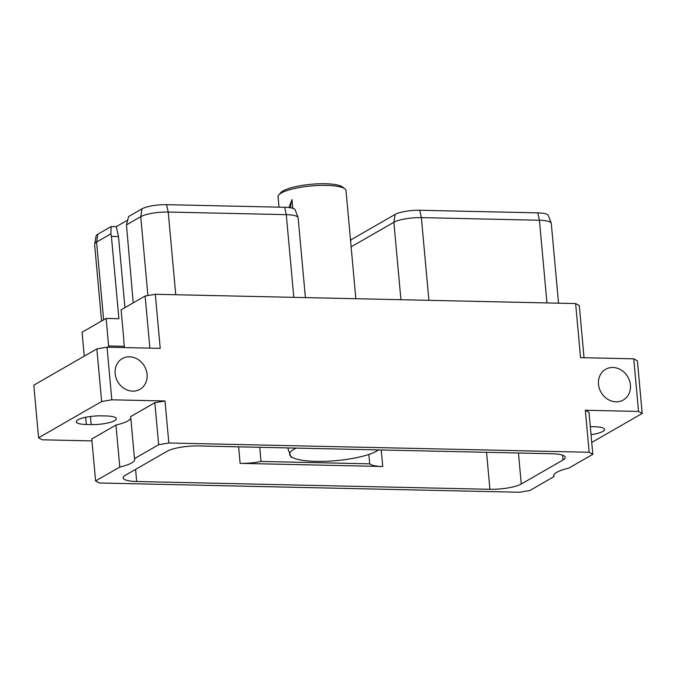 <?xml version="1.0" encoding="UTF-8"?>
<svg xmlns="http://www.w3.org/2000/svg" width="676" height="676" viewBox="0 0 676 676"><rect width="100%" height="100%" fill="white"/><g stroke="black" fill="none" stroke-linecap="round" stroke-linejoin="round"><path stroke-width="1.01" d="M591.753 442.459L642.2 413.459L638.541 411.43L585.34 410.256L589.168 452.261L168.839 442.991L165.02 400.986L154.838 402.702L130.662 416.602L134.49 458.607A32.33 7.377 -5.2 0 1 134.735 459.359A32.33 7.377 -5.2 0 1 119.787 467.057L95.603 480.957L91.784 438.952L115.959 425.052A32.33 7.377 -5.2 0 0 130.806 418.14M638.541 411.43L633.75 358.821L580.557 357.646L575.631 303.566L155.311 294.288L160.229 348.368L107.036 347.194L111.819 399.812L165.02 400.986M630.421 384.999A17.711 15.447 60.1 0 0 605.637 369.299A17.711 15.447 60.1 0 0 598.505 384.298A17.711 15.447 60.1 0 0 623.289 399.998A17.711 15.447 60.1 0 0 630.421 384.999M147.064 374.335A17.711 15.447 60.1 0 0 122.28 358.626A17.711 15.447 60.1 0 0 115.148 373.634A17.711 15.447 60.1 0 0 139.932 389.334A17.711 15.447 60.1 0 0 147.064 374.335M589.168 452.261L592.827 454.289L568.651 468.189A32.33 7.377 -5.2 0 0 553.695 475.887A32.33 7.377 -5.2 0 0 553.948 476.639L529.773 490.539L519.591 492.255L99.271 482.985L95.603 480.957M168.839 442.991L158.666 444.707L134.49 458.607M563.049 459.984L521.28 483.999A23.668 5.4 174.8 0 1 489.914 489.297L136.67 481.506A23.668 5.4 -5.2 0 1 123.142 477.873A23.668 5.4 -5.2 0 1 125.381 475.262L167.149 451.247A23.668 5.4 -5.2 0 1 198.524 445.949L551.768 453.74A23.668 5.4 174.8 0 1 565.288 457.373A23.668 5.4 174.8 0 1 563.049 459.984L562.618 455.202M585.34 410.256L589.007 412.284L592.827 454.289M590.309 426.649L594.466 426.742A17.711 4.039 -5.2 0 1 604.589 429.454A17.711 4.039 -5.2 0 1 591.035 434.651M553.948 476.639L553.805 475.101M91.961 440.896L42.25 439.806L38.591 437.778L33.8 385.168L96.854 348.917L107.036 347.194M642.2 413.459L637.409 360.84L633.75 358.821M575.631 303.566L579.29 305.586L584.039 357.722M155.311 294.288L145.129 296.012L121.097 309.828L123.598 337.341A17.652 7.639 -88.7 0 1 123.759 340.696L124.384 347.582M84.246 356.167L82.075 332.254L106.115 318.438L118.9 318.717L111.413 236.423L118.486 236.575L116.272 226.654L111.16 226.544L110.839 233.879L111.413 236.423M149.878 348.14L145.129 296.012M106.115 318.438L108.616 345.951A17.652 7.639 -88.7 0 0 108.76 347.236M124.95 307.614L118.486 236.575M103.648 319.858L96.575 242.076L110.839 233.879M127.713 220.08L116.272 226.654M97.826 234.217L96.575 242.076A20.745 4.732 174.8 0 0 94.623 244.07L96.076 236A18.556 4.233 -5.2 0 1 97.826 234.217L111.16 226.544M284.63 207.279A18.556 4.233 -5.2 0 1 295.175 209.856L298.065 217.537A20.745 4.732 174.8 0 0 286.278 214.655L284.63 207.279L166.575 204.676A18.556 4.233 -5.2 0 0 141.985 208.825L128.643 216.497L126.463 224.897L133.223 302.856M126.463 224.897L140.735 216.692L141.985 208.825M175.752 294.744L168.223 212.044A20.745 4.732 174.8 0 0 140.735 216.692L147.909 295.539M166.575 204.676L168.223 212.044L286.278 214.655L293.806 297.347M305.4 297.601L298.133 217.833A20.745 4.732 174.8 0 0 298.065 217.537M94.623 244.07A20.745 4.732 174.8 0 0 94.606 244.374L101.586 321.041M368.868 454.441L369.721 463.846L261.037 461.454L259.745 447.301M261.037 461.454A23.668 5.4 -5.2 0 1 240.124 463.347L382.734 466.499A23.668 5.4 174.8 0 1 369.721 463.846M537.783 212.864A18.556 4.233 -5.2 0 1 548.329 215.441L551.219 223.122A20.745 4.732 174.8 0 0 539.431 220.241L537.783 212.864L419.72 210.261A18.556 4.233 -5.2 0 0 395.13 214.419L350.971 239.803A18.556 4.233 -5.2 0 0 350.514 240.081M351.131 246.85L393.88 222.277L395.13 214.419M428.897 300.33L421.368 217.63A20.745 4.732 174.8 0 0 393.88 222.277L400.927 299.705M419.72 210.261L421.368 217.63L539.431 220.241L546.952 302.933M558.545 303.186L551.286 223.418A20.745 4.732 174.8 0 0 551.219 223.122M296.215 448.103A45.909 10.478 174.8 0 0 293.975 458.201L290.942 456.976L287.748 447.918M293.975 458.201A45.909 10.478 174.8 0 0 336.327 460.601A45.909 10.478 174.8 0 0 377.546 450.596A45.909 10.478 174.8 0 0 378.535 449.92M111.819 399.812L101.645 401.527L96.854 348.917M101.645 401.527L38.591 437.778M101.349 415.858L106.225 415.968A17.711 4.039 -5.2 0 1 116.348 418.681A17.711 4.039 -5.2 0 1 91.201 424.604L86.325 424.494A17.711 4.039 -5.2 0 1 76.202 421.782A17.711 4.039 -5.2 0 1 101.349 415.858M158.666 444.707L154.838 402.702M119.787 467.057L115.959 425.052M278.842 194.891L280.844 192.626A31.857 7.267 174.8 0 1 325.35 183.745A31.857 7.267 -5.2 0 1 342.521 187.007L344.895 188.883A34.113 7.791 -5.2 0 0 326.508 185.385A34.113 7.791 174.8 0 0 278.842 194.891A34.113 7.791 174.8 0 0 278.056 196.8L279.002 207.118M288.956 207.557L291.981 199.589L292.776 208.301M344.895 188.883A34.113 7.791 -5.2 0 1 346.011 190.615L355.846 298.716M291.981 199.589A10.943 4.732 -88.7 0 0 290.672 207.802M108.616 345.951L124.266 346.298M238.62 446.836L240.124 463.347M381.23 449.979L382.734 466.499M518.458 453.005L521.28 483.999M486.543 452.303L489.914 489.297M135.572 469.406L136.67 481.506M350.667 241.729L350.971 239.803M90.466 416.484L91.201 424.604M85.666 417.286L86.325 424.494M377.546 450.596L378.611 449.92"/></g></svg>
